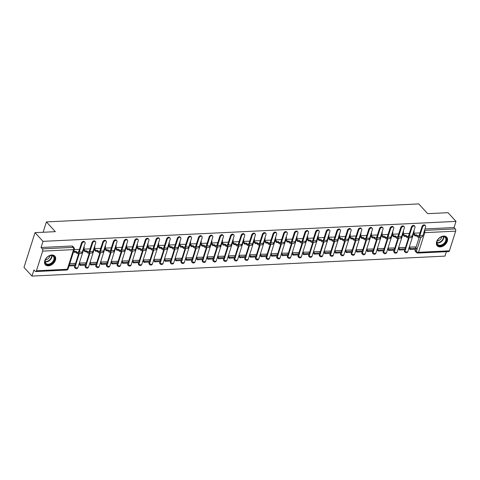 <?xml version="1.0" encoding="UTF-8"?>
<svg xmlns="http://www.w3.org/2000/svg" width="480" height="480" viewBox="0 0 480 480"><rect width="100%" height="100%" fill="white"/><g stroke="black" fill="none" stroke-linecap="round" stroke-linejoin="round"><path stroke-width="0.72" d="M440.244 246.918A6.408 4.428 137.5 0 0 446.382 243.096A6.408 4.428 137.5 0 0 446.688 237.168A6.408 4.428 137.5 0 0 443.682 236.082A6.408 4.428 137.5 0 0 437.544 239.898A6.408 4.428 137.5 0 0 437.244 245.832A6.408 4.428 137.5 0 0 440.244 246.918M48.396 265.86A6.408 4.428 137.5 0 0 54.534 262.038A6.408 4.428 137.5 0 0 54.84 256.11A6.408 4.428 137.5 0 0 51.834 255.024A6.408 4.428 137.5 0 0 45.696 258.846A6.408 4.428 137.5 0 0 45.396 264.774A6.408 4.428 137.5 0 0 48.396 265.86M35.016 232.65L55.344 231.666L46.398 221.91L418.734 203.91L427.686 213.666L448.014 212.682L456 221.388L43.002 241.356L35.016 232.65L24 267.384L31.986 276.09L444.984 256.122L446.388 251.694M31.986 276.09L33.936 269.94L35.178 271.296A1.644 0.912 -92.8 0 0 35.7 271.548A1.644 0.912 -92.8 0 0 36.426 270.78L42.66 251.124A1.644 0.912 -92.8 0 0 42.3 248.862L73.2 247.368A1.644 1.134 -42.5 0 1 73.968 247.644L72.726 246.288A1.644 1.134 -42.5 0 0 71.958 246.012L73.2 247.368A1.644 0.912 -92.8 0 1 73.56 249.63L42.66 251.124M43.002 241.356L41.052 247.506L42.3 248.862M415.104 250.146L416.352 251.502A1.644 1.134 -42.5 0 0 416.502 252.546L415.26 251.19A1.644 1.134 -42.5 0 1 415.104 250.146L415.398 249.222M415.896 247.662L419.208 237.216M456 221.388L454.05 227.538L455.292 228.894A1.644 0.912 87.2 0 1 455.658 231.156L449.418 250.818A1.644 0.912 87.2 0 1 448.698 251.58L417.792 253.074A1.644 0.912 87.2 0 0 418.518 252.312L449.418 250.818M404.604 247.464L398.622 247.59M409.056 233.436L403.026 233.7M393.96 247.98L387.978 248.106M398.412 233.952L392.382 234.21M383.322 248.496L377.334 248.622M387.768 234.462L381.744 234.726M372.678 249.012L366.696 249.132M377.13 234.978L371.1 235.242M362.034 249.522L356.052 249.648M366.486 235.494L360.456 235.758M351.39 250.038L345.408 250.164M355.842 236.01L349.818 236.268M340.752 250.554L334.764 250.68M345.204 236.52L339.174 236.784M330.108 251.07L324.126 251.19M334.56 237.036L328.53 237.3M319.464 251.58L313.482 251.706M323.916 237.552L317.892 237.816M308.826 252.096L302.838 252.222M313.278 238.068L307.248 238.326M298.182 252.612L292.2 252.738M302.634 238.578L296.604 238.842M287.538 253.128L281.556 253.248M291.99 239.094L285.966 239.358M276.9 253.638L270.912 253.764M281.346 239.61L275.322 239.874M266.256 254.154L260.274 254.28M270.708 240.126L264.678 240.384M255.612 254.67L249.63 254.796M260.064 240.636L254.034 240.9M244.974 255.186L238.986 255.306M249.42 241.152L243.396 241.416M234.33 255.696L228.348 255.822M238.782 241.668L232.752 241.932M223.686 256.212L217.704 256.338M228.138 242.184L222.108 242.442M213.048 256.728L207.06 256.854M217.494 242.694L211.47 242.958M202.404 257.244L196.422 257.364M206.856 243.21L200.826 243.474M191.76 257.754L185.778 257.88M196.212 243.726L190.182 243.99M181.116 258.27L175.134 258.396M185.568 244.242L179.544 244.5M170.478 258.786L164.49 258.912M174.93 244.752L168.9 245.016M159.834 259.302L153.852 259.422M164.286 245.268L158.256 245.532M149.19 259.812L143.208 259.938M153.642 245.784L147.618 246.048M138.552 260.328L132.564 260.454M143.004 246.3L136.974 246.558M127.908 260.844L121.926 260.97M132.36 246.81L126.33 247.074M117.264 261.36L111.282 261.48M121.716 247.326L115.692 247.59M106.626 261.87L100.638 261.996M111.072 247.842L105.048 248.106M95.982 262.386L90 262.512M100.434 248.358L94.404 248.616M85.338 262.902L79.356 263.028M89.79 248.868L83.76 249.132M74.7 263.418L69.81 263.484M79.146 249.384L74.22 249.594M74.556 266.61L75 267.09A1.644 1.134 -42.5 0 0 75.15 268.134L74.712 267.654A1.644 1.134 137.5 0 1 74.556 266.61L74.85 265.686M75.348 264.12L78.66 253.68M85.2 266.094L85.644 266.574A1.644 1.134 -42.5 0 0 85.794 267.618L85.356 267.138A1.644 1.134 137.5 0 1 85.2 266.094L85.494 265.17M85.986 263.61L89.304 253.164M95.844 265.578L96.282 266.058A1.644 1.134 -42.5 0 0 96.438 267.108L95.994 266.622A1.644 1.134 137.5 0 1 95.844 265.578L96.132 264.654M96.63 263.094L99.942 252.648M106.482 265.068L106.926 265.548A1.644 1.134 -42.5 0 0 107.082 266.592L106.638 266.112A1.644 1.134 137.5 0 1 106.482 265.068L106.776 264.144M107.274 262.578L110.586 252.132M117.126 264.552L117.57 265.032A1.644 1.134 -42.5 0 0 117.72 266.076L117.282 265.596A1.644 1.134 137.5 0 1 117.126 264.552L117.42 263.628M117.912 262.068L121.23 251.622M127.77 264.036L128.208 264.516A1.644 1.134 -42.5 0 0 128.364 265.56L127.92 265.08A1.644 1.134 137.5 0 1 127.77 264.036L128.064 263.112M128.556 261.552L131.868 251.106M138.408 263.52L138.852 264A1.644 1.134 -42.5 0 0 139.008 265.05L138.564 264.564A1.644 1.134 137.5 0 1 138.408 263.52L138.702 262.596M139.2 261.036L142.512 250.59M149.052 263.01L149.496 263.49A1.644 1.134 -42.5 0 0 149.646 264.534L149.208 264.054A1.644 1.134 137.5 0 1 149.052 263.01L149.346 262.086M149.844 260.52L153.156 250.074M159.696 262.494L160.134 262.974A1.644 1.134 -42.5 0 0 160.29 264.018L159.846 263.538A1.644 1.134 137.5 0 1 159.696 262.494L159.99 261.57M160.482 260.01L163.794 249.564M170.334 261.978L170.778 262.458A1.644 1.134 -42.5 0 0 170.934 263.502L170.49 263.022A1.644 1.134 137.5 0 1 170.334 261.978L170.628 261.054M171.126 259.494L174.438 249.048M180.978 261.462L181.422 261.948A1.644 1.134 -42.5 0 0 181.572 262.992L181.134 262.506A1.644 1.134 137.5 0 1 180.978 261.462L181.272 260.538M181.77 258.978L185.082 248.532M191.622 260.952L192.06 261.432A1.644 1.134 -42.5 0 0 192.216 262.476L191.772 261.996A1.644 1.134 137.5 0 1 191.622 260.952L191.916 260.028M192.408 258.462L195.72 248.016M202.266 260.436L202.704 260.916A1.644 1.134 -42.5 0 0 202.86 261.96L202.416 261.48A1.644 1.134 137.5 0 1 202.266 260.436L202.554 259.512M203.052 257.952L206.364 247.506M212.904 259.92L213.348 260.4A1.644 1.134 -42.5 0 0 213.498 261.444L213.06 260.964A1.644 1.134 137.5 0 1 212.904 259.92L213.198 258.996M213.696 257.436L217.008 246.99M223.548 259.404L223.986 259.89A1.644 1.134 -42.5 0 0 224.142 260.934L223.704 260.448A1.644 1.134 137.5 0 1 223.548 259.404L223.842 258.48M224.334 256.92L227.652 246.474M234.192 258.894L234.63 259.374A1.644 1.134 -42.5 0 0 234.786 260.418L234.342 259.938A1.644 1.134 137.5 0 1 234.192 258.894L234.48 257.97M234.978 256.404L238.29 245.958M244.83 258.378L245.274 258.858A1.644 1.134 -42.5 0 0 245.424 259.902L244.986 259.422A1.644 1.134 137.5 0 1 244.83 258.378L245.124 257.454M245.622 255.894L248.934 245.448M255.474 257.862L255.918 258.342A1.644 1.134 -42.5 0 0 256.068 259.386L255.63 258.906A1.644 1.134 137.5 0 1 255.474 257.862L255.768 256.938M256.26 255.378L259.578 244.932M266.118 257.346L266.556 257.832A1.644 1.134 -42.5 0 0 266.712 258.876L266.268 258.39A1.644 1.134 137.5 0 1 266.118 257.346L266.406 256.422M266.904 254.862L270.216 244.416M276.756 256.836L277.2 257.316A1.644 1.134 -42.5 0 0 277.356 258.36L276.912 257.88A1.644 1.134 137.5 0 1 276.756 256.836L277.05 255.912M277.548 254.346L280.86 243.906M287.4 256.32L287.844 256.8A1.644 1.134 -42.5 0 0 287.994 257.844L287.556 257.364A1.644 1.134 137.5 0 1 287.4 256.32L287.694 255.396M288.186 253.836L291.504 243.39M298.044 255.804L298.482 256.284A1.644 1.134 -42.5 0 0 298.638 257.328L298.194 256.848A1.644 1.134 137.5 0 1 298.044 255.804L298.338 254.88M298.83 253.32L302.142 242.874M308.682 255.288L309.126 255.774A1.644 1.134 -42.5 0 0 309.282 256.818L308.838 256.332A1.644 1.134 137.5 0 1 308.682 255.288L308.976 254.364M309.474 252.804L312.786 242.358M319.326 254.778L319.77 255.258A1.644 1.134 -42.5 0 0 319.92 256.302L319.482 255.822A1.644 1.134 137.5 0 1 319.326 254.778L319.62 253.854M320.118 252.288L323.43 241.848M329.97 254.262L330.408 254.742A1.644 1.134 -42.5 0 0 330.564 255.786L330.12 255.306A1.644 1.134 137.5 0 1 329.97 254.262L330.264 253.338M330.756 251.778L334.068 241.332M340.608 253.746L341.052 254.226A1.644 1.134 -42.5 0 0 341.208 255.27L340.764 254.79A1.644 1.134 137.5 0 1 340.608 253.746L340.902 252.822M341.4 251.262L344.712 240.816M351.252 253.23L351.696 253.716A1.644 1.134 -42.5 0 0 351.846 254.76L351.408 254.28A1.644 1.134 137.5 0 1 351.252 253.23L351.546 252.306M352.044 250.746L355.356 240.3M361.896 252.72L362.334 253.2A1.644 1.134 -42.5 0 0 362.49 254.244L362.046 253.764A1.644 1.134 137.5 0 1 361.896 252.72L362.19 251.796M362.682 250.23L365.994 239.79M372.54 252.204L372.978 252.684A1.644 1.134 -42.5 0 0 373.134 253.728L372.69 253.248A1.644 1.134 137.5 0 1 372.54 252.204L372.828 251.28M373.326 249.72L376.638 239.274M383.178 251.688L383.622 252.168A1.644 1.134 -42.5 0 0 383.772 253.212L383.334 252.732A1.644 1.134 137.5 0 1 383.178 251.688L383.472 250.764M383.97 249.204L387.282 238.758M393.822 251.172L394.26 251.658A1.644 1.134 -42.5 0 0 394.416 252.702L393.978 252.222A1.644 1.134 137.5 0 1 393.822 251.172L394.116 250.248M394.608 248.688L397.926 238.242M404.466 250.662L404.904 251.142A1.644 1.134 -42.5 0 0 405.06 252.186L404.616 251.706A1.644 1.134 137.5 0 1 404.466 250.662L404.754 249.738M405.252 248.172L408.564 237.732M43.116 232.26L46.398 221.91M415.248 246.954L409.26 247.074M419.694 232.92L413.67 233.184M41.052 247.506L71.958 246.012M454.05 227.538L424.98 228.942M422.028 226.506A1.848 1.278 -42.5 0 1 423.36 225.048A1.848 1.278 -42.5 0 1 424.926 225.18L425.448 225.75A1.848 1.278 137.5 0 0 423.882 225.618A1.848 1.278 137.5 0 0 422.55 227.076L419.808 235.722A3.288 1.824 87.2 0 1 418.362 237.258A3.288 1.824 87.2 0 1 417.324 236.754L416.46 235.812L416.748 234.906L417.612 235.848A2.22 1.23 -92.8 0 0 418.314 236.19A2.22 1.23 -92.8 0 0 419.286 235.152L422.028 226.506L422.55 227.076M418.362 237.258L421.434 237.108A3.288 1.824 87.2 0 0 422.88 235.572L425.622 226.926A1.848 1.278 137.5 0 0 425.448 225.75M413.652 233.244L415.248 234.978L414.96 235.884L416.46 235.812M415.248 234.978L416.748 234.906M410.106 249.48L416.178 249.186L416.466 248.28L410.394 248.574L410.106 249.48L408.912 248.178M409.2 247.272L410.394 248.574M415.098 246.792L416.466 248.28M414.96 235.884L413.364 234.144M444.888 243.3A5.544 3.834 -42.5 0 1 438.264 245.448A5.544 3.834 -42.5 0 1 437.976 239.538A5.544 3.834 -42.5 0 1 438.396 238.998A5.544 3.834 -42.5 0 1 440.352 237.354A5.544 3.834 -42.5 0 1 445.884 237.582A5.544 3.834 -42.5 0 1 444.888 243.3M438.012 239.49A5.136 3.552 137.5 0 0 437.658 244.404A5.136 3.552 137.5 0 0 444.444 242.922A5.136 3.552 137.5 0 0 445.224 237.456A5.136 3.552 137.5 0 0 440.298 237.384M441.702 236.778A3.654 2.526 -42.5 0 1 440.652 239.154A3.654 2.526 -42.5 0 1 437.286 240.828M436.95 245.454L436.932 245.436A6.366 4.404 137.5 0 0 436.95 245.454A6.366 4.404 137.5 0 0 445.368 243.618A6.366 4.404 137.5 0 0 446.334 236.844A6.366 4.404 137.5 0 0 446.316 236.826L446.334 236.844M53.04 262.242A5.544 3.834 -42.5 0 1 46.416 264.39A5.544 3.834 -42.5 0 1 46.128 258.48A5.544 3.834 -42.5 0 1 46.548 257.94A5.544 3.834 -42.5 0 1 48.504 256.296A5.544 3.834 -42.5 0 1 54.036 256.53A5.544 3.834 -42.5 0 1 53.04 262.242M46.164 258.432A5.136 3.552 137.5 0 0 45.81 263.346A5.136 3.552 137.5 0 0 52.596 261.864A5.136 3.552 137.5 0 0 53.376 256.404A5.136 3.552 137.5 0 0 48.45 256.332M49.848 255.726A3.654 2.526 -42.5 0 1 48.804 258.096A3.654 2.526 -42.5 0 1 45.438 259.77M45.102 264.396L45.084 264.378A6.366 4.404 137.5 0 0 45.102 264.396A6.366 4.404 137.5 0 0 53.52 262.56A6.366 4.404 137.5 0 0 54.486 255.786A6.366 4.404 137.5 0 0 54.468 255.768L54.468 255.768M411.39 227.022A1.848 1.278 -42.5 0 1 412.722 225.564A1.848 1.278 -42.5 0 1 414.288 225.696L414.81 226.266A1.848 1.278 137.5 0 0 413.244 226.134A1.848 1.278 137.5 0 0 411.912 227.592L409.17 236.238A3.288 1.824 87.2 0 1 407.718 237.768A3.288 1.824 87.2 0 1 406.68 237.264L405.816 236.328L406.104 235.422L406.968 236.364A2.22 1.23 -92.8 0 0 407.67 236.706A2.22 1.23 -92.8 0 0 408.648 235.668L411.39 227.022L411.912 227.592M407.718 237.768L410.79 237.624A3.288 1.824 87.2 0 0 412.236 236.088L414.978 227.442A1.848 1.278 137.5 0 0 414.81 226.266M403.008 233.754L404.604 235.494L404.316 236.4L405.816 236.328M404.604 235.494L406.104 235.422M399.462 249.99L405.534 249.696L405.822 248.796L399.75 249.09L399.462 249.99L398.268 248.688M398.556 247.788L399.75 249.09M404.46 247.308L405.822 248.796M404.316 236.4L402.72 234.66M400.746 227.538A1.848 1.278 -42.5 0 1 402.078 226.08A1.848 1.278 -42.5 0 1 403.644 226.212L404.166 226.782A1.848 1.278 137.5 0 0 402.6 226.644A1.848 1.278 137.5 0 0 401.268 228.102L398.526 236.754A3.288 1.824 87.2 0 1 397.08 238.284A3.288 1.824 87.2 0 1 396.036 237.78L395.178 236.838L395.46 235.938L396.324 236.88A2.22 1.23 -92.8 0 0 397.026 237.216A2.22 1.23 -92.8 0 0 398.004 236.184L400.746 227.538L401.268 228.102M397.08 238.284L400.146 238.134A3.288 1.824 87.2 0 0 401.592 236.604L404.34 227.958A1.848 1.278 137.5 0 0 404.166 226.782M392.364 234.27L393.96 236.01L393.672 236.91L395.178 236.838M393.96 236.01L395.46 235.938M388.824 250.506L394.896 250.212L395.178 249.312L389.106 249.606L388.824 250.506L387.63 249.204M387.918 248.304L389.106 249.606M393.816 247.824L395.178 249.312M393.672 236.91L392.082 235.176M390.102 228.048A1.848 1.278 -42.5 0 1 391.434 226.59A1.848 1.278 -42.5 0 1 393 226.728L393.522 227.292A1.848 1.278 137.5 0 0 391.956 227.16A1.848 1.278 137.5 0 0 390.624 228.618L387.882 237.264A3.288 1.824 87.2 0 1 386.436 238.8A3.288 1.824 87.2 0 1 385.398 238.296L384.534 237.354L384.822 236.454L385.68 237.39A2.22 1.23 -92.8 0 0 386.382 237.732A2.22 1.23 -92.8 0 0 387.36 236.7L390.102 228.048L390.624 228.618M386.436 238.8L389.508 238.65A3.288 1.824 87.2 0 0 390.954 237.12L393.696 228.468A1.848 1.278 137.5 0 0 393.522 227.292M381.726 234.786L383.322 236.526L383.034 237.426L384.534 237.354M383.322 236.526L384.822 236.454M378.18 251.022L384.252 250.728L384.54 249.822L378.468 250.116L378.18 251.022L376.986 249.72M377.274 248.814L378.468 250.116M383.172 248.34L384.54 249.822M383.034 237.426L381.438 235.686M379.464 228.564A1.848 1.278 -42.5 0 1 380.796 227.106A1.848 1.278 -42.5 0 1 382.362 227.238L382.884 227.808A1.848 1.278 137.5 0 0 381.318 227.676A1.848 1.278 137.5 0 0 379.986 229.134L377.238 237.78A3.288 1.824 87.2 0 1 375.792 239.316A3.288 1.824 87.2 0 1 374.754 238.812L373.89 237.87L374.178 236.964L375.042 237.906A2.22 1.23 -92.8 0 0 375.744 238.248A2.22 1.23 -92.8 0 0 376.722 237.21L379.464 228.564L379.986 229.134M375.792 239.316L378.864 239.166A3.288 1.824 87.2 0 0 380.31 237.63L383.052 228.984A1.848 1.278 137.5 0 0 382.884 227.808M371.082 235.302L372.678 237.036L372.39 237.942L373.89 237.87M372.678 237.036L374.178 236.964M367.536 251.538L373.608 251.244L373.896 250.338L367.824 250.632L367.536 251.538L366.342 250.236M366.63 249.33L367.824 250.632M372.534 248.85L373.896 250.338M372.39 237.942L370.794 236.202M368.82 229.08A1.848 1.278 -42.5 0 1 370.152 227.622A1.848 1.278 -42.5 0 1 371.718 227.754L372.24 228.324A1.848 1.278 137.5 0 0 370.674 228.192A1.848 1.278 137.5 0 0 369.342 229.65L366.6 238.296A3.288 1.824 87.2 0 1 365.154 239.826A3.288 1.824 87.2 0 1 364.11 239.322L363.252 238.386L363.534 237.48L364.398 238.422A2.22 1.23 -92.8 0 0 365.1 238.764A2.22 1.23 -92.8 0 0 366.078 237.726L368.82 229.08L369.342 229.65M365.154 239.826L368.22 239.682A3.288 1.824 87.2 0 0 369.666 238.146L372.414 229.5A1.848 1.278 137.5 0 0 372.24 228.324M360.438 235.812L362.034 237.552L361.746 238.458L363.252 238.386M362.034 237.552L363.534 237.48M356.898 252.048L362.97 251.754L363.252 250.854L357.18 251.148L356.898 252.048L355.704 250.746M355.986 249.846L357.18 251.148M361.89 249.366L363.252 250.854M361.746 238.458L360.156 236.718M358.176 229.596A1.848 1.278 -42.5 0 1 359.508 228.138A1.848 1.278 -42.5 0 1 361.074 228.27L361.596 228.84A1.848 1.278 137.5 0 0 360.03 228.702A1.848 1.278 137.5 0 0 358.698 230.16L355.956 238.812A3.288 1.824 87.2 0 1 354.51 240.342A3.288 1.824 87.2 0 1 353.472 239.838L352.608 238.896L352.896 237.996L353.754 238.938A2.22 1.23 -92.8 0 0 354.456 239.274A2.22 1.23 -92.8 0 0 355.434 238.242L358.176 229.596L358.698 230.16M354.51 240.342L357.582 240.192A3.288 1.824 87.2 0 0 359.028 238.662L361.77 230.016A1.848 1.278 137.5 0 0 361.596 228.84M349.8 236.328L351.39 238.068L351.108 238.968L352.608 238.896M351.39 238.068L352.896 237.996M346.254 252.564L352.326 252.27L352.614 251.37L346.542 251.664L346.254 252.564L345.06 251.262M345.348 250.362L346.542 251.664M351.246 249.882L352.614 251.37M351.108 238.968L349.512 237.234M347.538 230.106A1.848 1.278 -42.5 0 1 348.87 228.648A1.848 1.278 -42.5 0 1 350.436 228.786L350.952 229.35A1.848 1.278 137.5 0 0 349.392 229.218A1.848 1.278 137.5 0 0 348.06 230.676L345.312 239.322A3.288 1.824 87.2 0 1 343.866 240.858A3.288 1.824 87.2 0 1 342.828 240.354L341.964 239.412L342.252 238.512L343.116 239.448A2.22 1.23 -92.8 0 0 343.818 239.79A2.22 1.23 -92.8 0 0 344.79 238.758L347.538 230.106L348.06 230.676M343.866 240.858L346.938 240.708A3.288 1.824 87.2 0 0 348.384 239.178L351.126 230.526A1.848 1.278 137.5 0 0 350.952 229.35M339.156 236.844L340.752 238.584L340.464 239.484L341.964 239.412M340.752 238.584L342.252 238.512M335.61 253.08L341.682 252.786L341.97 251.88L335.898 252.174L335.61 253.08L334.416 251.778M334.704 250.872L335.898 252.174M340.608 250.398L341.97 251.88M340.464 239.484L338.868 237.744M336.894 230.622A1.848 1.278 -42.5 0 1 338.226 229.164A1.848 1.278 -42.5 0 1 339.792 229.296L340.314 229.866A1.848 1.278 137.5 0 0 338.748 229.734A1.848 1.278 137.5 0 0 337.416 231.192L334.674 239.838A3.288 1.824 87.2 0 1 333.228 241.374A3.288 1.824 87.2 0 1 332.184 240.87L331.32 239.928L331.608 239.022L332.472 239.964A2.22 1.23 -92.8 0 0 333.174 240.306A2.22 1.23 -92.8 0 0 334.152 239.268L336.894 230.622L337.416 231.192M333.228 241.374L336.294 241.224A3.288 1.824 87.2 0 0 337.74 239.688L340.488 231.042A1.848 1.278 137.5 0 0 340.314 229.866M328.512 237.36L330.108 239.094L329.82 240L331.32 239.928M330.108 239.094L331.608 239.022M324.972 253.596L331.044 253.302L331.326 252.396L325.254 252.69L324.972 253.596L323.778 252.294M324.06 251.388L325.254 252.69M329.964 250.908L331.326 252.396M329.82 240L328.224 238.26M326.25 231.138A1.848 1.278 -42.5 0 1 327.582 229.68A1.848 1.278 -42.5 0 1 329.148 229.812L329.67 230.382A1.848 1.278 137.5 0 0 328.104 230.25A1.848 1.278 137.5 0 0 326.772 231.708L324.03 240.354A3.288 1.824 87.2 0 1 322.584 241.884A3.288 1.824 87.2 0 1 321.546 241.38L320.682 240.444L320.97 239.538L321.828 240.48A2.22 1.23 -92.8 0 0 322.53 240.822A2.22 1.23 -92.8 0 0 323.508 239.784L326.25 231.138L326.772 231.708M322.584 241.884L325.656 241.74A3.288 1.824 87.2 0 0 327.102 240.204L329.844 231.558A1.848 1.278 137.5 0 0 329.67 230.382M317.874 237.87L319.464 239.61L319.182 240.516L320.682 240.444M319.464 239.61L320.97 239.538M314.328 254.106L320.4 253.812L320.688 252.912L314.616 253.206L314.328 254.106L313.134 252.804M313.422 251.904L314.616 253.206M319.32 251.424L320.688 252.912M319.182 240.516L317.586 238.776M315.612 231.648A1.848 1.278 -42.5 0 1 316.944 230.196A1.848 1.278 -42.5 0 1 318.504 230.328L319.026 230.898A1.848 1.278 137.5 0 0 317.46 230.76A1.848 1.278 137.5 0 0 316.134 232.218L313.386 240.87A3.288 1.824 87.2 0 1 311.94 242.4A3.288 1.824 87.2 0 1 310.902 241.896L310.038 240.954L310.326 240.054L311.19 240.996A2.22 1.23 -92.8 0 0 311.892 241.332A2.22 1.23 -92.8 0 0 312.864 240.3L315.612 231.648L316.134 232.218M311.94 242.4L315.012 242.25A3.288 1.824 87.2 0 0 316.458 240.72L319.2 232.074A1.848 1.278 137.5 0 0 319.026 230.898M307.23 238.386L308.826 240.126L308.538 241.026L310.038 240.954M308.826 240.126L310.326 240.054M303.684 254.622L309.756 254.328L310.044 253.428L303.972 253.722L303.684 254.622L302.49 253.32M302.778 252.42L303.972 253.722M308.682 251.94L310.044 253.428M308.538 241.026L306.942 239.292M304.968 232.164A1.848 1.278 -42.5 0 1 306.3 230.706A1.848 1.278 -42.5 0 1 307.866 230.844L308.388 231.408A1.848 1.278 137.5 0 0 306.822 231.276A1.848 1.278 137.5 0 0 305.49 232.734L302.748 241.38A3.288 1.824 87.2 0 1 301.302 242.916A3.288 1.824 87.2 0 1 300.258 242.412L299.394 241.47L299.682 240.57L300.546 241.506A2.22 1.23 -92.8 0 0 301.248 241.848A2.22 1.23 -92.8 0 0 302.226 240.816L304.968 232.164L305.49 232.734M301.302 242.916L304.368 242.766A3.288 1.824 87.2 0 0 305.814 241.236L308.562 232.584A1.848 1.278 137.5 0 0 308.388 231.408M296.586 238.902L298.182 240.642L297.894 241.542L299.394 241.47M298.182 240.642L299.682 240.57M293.046 255.138L299.112 254.844L299.4 253.938L293.328 254.232L293.046 255.138L291.852 253.836M292.134 252.93L293.328 254.232M298.038 252.456L299.4 253.938M297.894 241.542L296.298 239.802M294.324 232.68A1.848 1.278 -42.5 0 1 295.656 231.222A1.848 1.278 -42.5 0 1 297.222 231.354L297.744 231.924A1.848 1.278 137.5 0 0 296.178 231.792A1.848 1.278 137.5 0 0 294.846 233.25L292.104 241.896A3.288 1.824 87.2 0 1 290.658 243.432A3.288 1.824 87.2 0 1 289.62 242.928L288.756 241.986L289.038 241.08L289.902 242.022A2.22 1.23 -92.8 0 0 290.604 242.364A2.22 1.23 -92.8 0 0 291.582 241.326L294.324 232.68L294.846 233.25M290.658 243.432L293.73 243.282A3.288 1.824 87.2 0 0 295.176 241.746L297.918 233.1A1.848 1.278 137.5 0 0 297.744 231.924M285.942 239.418L287.538 241.152L287.256 242.058L288.756 241.986M287.538 241.152L289.038 241.08M282.402 255.654L288.474 255.36L288.762 254.454L282.69 254.748L282.402 255.654L281.208 254.352M281.496 253.446L282.69 254.748M287.394 252.966L288.762 254.454M287.256 242.058L285.66 240.318M283.686 233.196A1.848 1.278 -42.5 0 1 285.012 231.738A1.848 1.278 -42.5 0 1 286.578 231.87L287.1 232.44A1.848 1.278 137.5 0 0 285.534 232.308A1.848 1.278 137.5 0 0 284.202 233.766L281.46 242.412A3.288 1.824 87.2 0 1 280.014 243.942A3.288 1.824 87.2 0 1 278.976 243.438L278.112 242.502L278.4 241.596L279.264 242.538A2.22 1.23 -92.8 0 0 279.966 242.88A2.22 1.23 -92.8 0 0 280.938 241.842L283.686 233.196L284.202 233.766M280.014 243.942L283.086 243.798A3.288 1.824 87.2 0 0 284.532 242.262L287.274 233.616A1.848 1.278 137.5 0 0 287.1 232.44M275.304 239.928L276.9 241.668L276.612 242.574L278.112 242.502M276.9 241.668L278.4 241.596M271.758 256.164L277.83 255.87L278.118 254.97L272.046 255.264L271.758 256.164L270.564 254.862M270.852 253.962L272.046 255.264M276.75 253.482L278.118 254.97M276.612 242.574L275.016 240.834M273.042 233.706A1.848 1.278 -42.5 0 1 274.374 232.254A1.848 1.278 -42.5 0 1 275.94 232.386L276.462 232.956A1.848 1.278 137.5 0 0 274.896 232.818A1.848 1.278 137.5 0 0 273.564 234.276L270.822 242.928A3.288 1.824 87.2 0 1 269.37 244.458A3.288 1.824 87.2 0 1 268.332 243.954L267.468 243.012L267.756 242.112L268.62 243.054A2.22 1.23 -92.8 0 0 269.322 243.39A2.22 1.23 -92.8 0 0 270.3 242.358L273.042 233.706L273.564 234.276M269.37 244.458L272.442 244.308A3.288 1.824 87.2 0 0 273.888 242.778L276.63 234.132A1.848 1.278 137.5 0 0 276.462 232.956M264.66 240.444L266.256 242.184L265.968 243.084L267.468 243.012M266.256 242.184L267.756 242.112M261.114 256.68L267.186 256.386L267.474 255.486L261.402 255.78L261.114 256.68L259.926 255.378M260.208 254.478L261.402 255.78M266.112 253.998L267.474 255.486M265.968 243.084L264.372 241.35M262.398 234.222A1.848 1.278 -42.5 0 1 263.73 232.764A1.848 1.278 -42.5 0 1 265.296 232.902L265.818 233.466A1.848 1.278 137.5 0 0 264.252 233.334A1.848 1.278 137.5 0 0 262.92 234.792L260.178 243.438A3.288 1.824 87.2 0 1 258.732 244.974A3.288 1.824 87.2 0 1 257.688 244.47L256.83 243.528L257.112 242.628L257.976 243.564A2.22 1.23 -92.8 0 0 258.678 243.906A2.22 1.23 -92.8 0 0 259.656 242.874L262.398 234.222L262.92 234.792M258.732 244.974L261.798 244.824A3.288 1.824 87.2 0 0 263.25 243.294L265.992 234.642A1.848 1.278 137.5 0 0 265.818 233.466M254.016 240.96L255.612 242.7L255.33 243.6L256.83 243.528M255.612 242.7L257.112 242.628M250.476 257.196L256.548 256.902L256.83 255.996L250.764 256.29L250.476 257.196L249.282 255.894M249.57 254.988L250.764 256.29M255.468 254.514L256.83 255.996M255.33 243.6L253.734 241.86M251.754 234.738A1.848 1.278 -42.5 0 1 253.086 233.28A1.848 1.278 -42.5 0 1 254.652 233.412L255.174 233.982A1.848 1.278 137.5 0 0 253.608 233.85A1.848 1.278 137.5 0 0 252.276 235.308L249.534 243.954A3.288 1.824 87.2 0 1 248.088 245.49A3.288 1.824 87.2 0 1 247.05 244.986L246.186 244.044L246.474 243.138L247.338 244.08A2.22 1.23 -92.8 0 0 248.04 244.422A2.22 1.23 -92.8 0 0 249.012 243.384L251.754 234.738L252.276 235.308M248.088 245.49L251.16 245.34A3.288 1.824 87.2 0 0 252.606 243.804L255.348 235.158A1.848 1.278 137.5 0 0 255.174 233.982M243.378 241.476L244.974 243.21L244.686 244.116L246.186 244.044M244.974 243.21L246.474 243.138M239.832 257.712L245.904 257.418L246.192 256.512L240.12 256.806L239.832 257.712L238.638 256.41M238.926 255.504L240.12 256.806M244.824 255.024L246.192 256.512M244.686 244.116L243.09 242.376M241.116 235.254A1.848 1.278 -42.5 0 1 242.448 233.796A1.848 1.278 -42.5 0 1 244.014 233.928L244.536 234.498A1.848 1.278 137.5 0 0 242.97 234.366A1.848 1.278 137.5 0 0 241.638 235.824L238.896 244.47A3.288 1.824 87.2 0 1 237.444 246A3.288 1.824 87.2 0 1 236.406 245.496L235.542 244.56L235.83 243.654L236.694 244.596A2.22 1.23 -92.8 0 0 237.396 244.932A2.22 1.23 -92.8 0 0 238.374 243.9L241.116 235.254L241.638 235.824M237.444 246L240.516 245.856A3.288 1.824 87.2 0 0 241.962 244.32L244.704 235.674A1.848 1.278 137.5 0 0 244.536 234.498M232.734 241.986L234.33 243.726L234.042 244.632L235.542 244.56M234.33 243.726L235.83 243.654M229.188 258.222L235.26 257.928L235.548 257.028L229.476 257.322L229.188 258.222L227.994 256.92M228.282 256.02L229.476 257.322M234.186 255.54L235.548 257.028M234.042 244.632L232.446 242.892M230.472 235.764A1.848 1.278 -42.5 0 1 231.804 234.312A1.848 1.278 -42.5 0 1 233.37 234.444L233.892 235.014A1.848 1.278 137.5 0 0 232.326 234.876A1.848 1.278 137.5 0 0 230.994 236.334L228.252 244.986A3.288 1.824 87.2 0 1 226.806 246.516A3.288 1.824 87.2 0 1 225.762 246.012L224.904 245.07L225.186 244.17L226.05 245.112A2.22 1.23 -92.8 0 0 226.752 245.448A2.22 1.23 -92.8 0 0 227.73 244.416L230.472 235.764L230.994 236.334M226.806 246.516L229.872 246.366A3.288 1.824 87.2 0 0 231.318 244.836L234.066 236.19A1.848 1.278 137.5 0 0 233.892 235.014M222.09 242.502L223.686 244.242L223.398 245.142L224.904 245.07M223.686 244.242L225.186 244.17M218.55 258.738L224.622 258.444L224.904 257.544L218.832 257.838L218.55 258.738L217.356 257.436M217.638 256.536L218.832 257.838M223.542 256.056L224.904 257.544M223.398 245.142L221.808 243.408M219.828 236.28A1.848 1.278 -42.5 0 1 221.16 234.822A1.848 1.278 -42.5 0 1 222.726 234.96L223.248 235.524A1.848 1.278 137.5 0 0 221.682 235.392A1.848 1.278 137.5 0 0 220.35 236.85L217.608 245.496A3.288 1.824 87.2 0 1 216.162 247.032A3.288 1.824 87.2 0 1 215.124 246.528L214.26 245.586L214.548 244.686L215.406 245.622A2.22 1.23 -92.8 0 0 216.108 245.964A2.22 1.23 -92.8 0 0 217.086 244.932L219.828 236.28L220.35 236.85M216.162 247.032L219.234 246.882A3.288 1.824 87.2 0 0 220.68 245.352L223.422 236.7A1.848 1.278 137.5 0 0 223.248 235.524M211.452 243.018L213.048 244.758L212.76 245.658L214.26 245.586M213.048 244.758L214.548 244.686M207.906 259.254L213.978 258.96L214.266 258.054L208.194 258.348L207.906 259.254L206.712 257.952M207 257.046L208.194 258.348M212.898 256.572L214.266 258.054M212.76 245.658L211.164 243.918M209.19 236.796A1.848 1.278 -42.5 0 1 210.522 235.338A1.848 1.278 -42.5 0 1 212.088 235.47L212.61 236.04A1.848 1.278 137.5 0 0 211.044 235.908A1.848 1.278 137.5 0 0 209.712 237.366L206.964 246.012A3.288 1.824 87.2 0 1 205.518 247.548A3.288 1.824 87.2 0 1 204.48 247.044L203.616 246.102L203.904 245.196L204.768 246.138A2.22 1.23 -92.8 0 0 205.47 246.48A2.22 1.23 -92.8 0 0 206.442 245.442L209.19 236.796L209.712 237.366M205.518 247.548L208.59 247.398A3.288 1.824 87.2 0 0 210.036 245.862L212.778 237.216A1.848 1.278 137.5 0 0 212.61 236.04M200.808 243.534L202.404 245.268L202.116 246.174L203.616 246.102M202.404 245.268L203.904 245.196M197.262 259.77L203.334 259.476L203.622 258.57L197.55 258.864L197.262 259.77L196.068 258.468M196.356 257.562L197.55 258.864M202.26 257.082L203.622 258.57M202.116 246.174L200.52 244.434M198.546 237.312A1.848 1.278 -42.5 0 1 199.878 235.854A1.848 1.278 -42.5 0 1 201.444 235.986L201.966 236.556A1.848 1.278 137.5 0 0 200.4 236.424A1.848 1.278 137.5 0 0 199.068 237.876L196.326 246.528A3.288 1.824 87.2 0 1 194.88 248.058A3.288 1.824 87.2 0 1 193.836 247.554L192.978 246.618L193.26 245.712L194.124 246.654A2.22 1.23 -92.8 0 0 194.826 246.99A2.22 1.23 -92.8 0 0 195.804 245.958L198.546 237.312L199.068 237.876M194.88 248.058L197.946 247.914A3.288 1.824 87.2 0 0 199.392 246.378L202.14 237.732A1.848 1.278 137.5 0 0 201.966 236.556M190.164 244.044L191.76 245.784L191.472 246.69L192.978 246.618M191.76 245.784L193.26 245.712M186.624 260.28L192.696 259.986L192.978 259.086L186.906 259.38L186.624 260.28L185.43 258.978M185.712 258.078L186.906 259.38M191.616 257.598L192.978 259.086M191.472 246.69L189.882 244.95M187.902 237.822A1.848 1.278 -42.5 0 1 189.234 236.37A1.848 1.278 -42.5 0 1 190.8 236.502L191.322 237.072A1.848 1.278 137.5 0 0 189.756 236.934A1.848 1.278 137.5 0 0 188.424 238.392L185.682 247.044A3.288 1.824 87.2 0 1 184.236 248.574A3.288 1.824 87.2 0 1 183.198 248.07L182.334 247.128L182.622 246.228L183.48 247.17A2.22 1.23 -92.8 0 0 184.182 247.506A2.22 1.23 -92.8 0 0 185.16 246.474L187.902 237.822L188.424 238.392M184.236 248.574L187.308 248.424A3.288 1.824 87.2 0 0 188.754 246.894L191.496 238.248A1.848 1.278 137.5 0 0 191.322 237.072M179.526 244.56L181.116 246.3L180.834 247.2L182.334 247.128M181.116 246.3L182.622 246.228M175.98 260.796L182.052 260.502L182.34 259.602L176.268 259.896L175.98 260.796L174.786 259.494M175.074 258.594L176.268 259.896M180.972 258.114L182.34 259.602M180.834 247.2L179.238 245.466M177.264 238.338A1.848 1.278 -42.5 0 1 178.596 236.88A1.848 1.278 -42.5 0 1 180.162 237.018L180.678 237.582A1.848 1.278 137.5 0 0 179.118 237.45A1.848 1.278 137.5 0 0 177.786 238.908L175.038 247.554A3.288 1.824 87.2 0 1 173.592 249.09A3.288 1.824 87.2 0 1 172.554 248.586L171.69 247.644L171.978 246.744L172.842 247.68A2.22 1.23 -92.8 0 0 173.544 248.022A2.22 1.23 -92.8 0 0 174.516 246.99L177.264 238.338L177.786 238.908M173.592 249.09L176.664 248.94A3.288 1.824 87.2 0 0 178.11 247.41L180.852 238.758A1.848 1.278 137.5 0 0 180.678 237.582M168.882 245.076L170.478 246.816L170.19 247.716L171.69 247.644M170.478 246.816L171.978 246.744M165.336 261.312L171.408 261.018L171.696 260.112L165.624 260.406L165.336 261.312L164.142 260.01M164.43 259.104L165.624 260.406M170.334 258.63L171.696 260.112M170.19 247.716L168.594 245.976M166.62 238.854A1.848 1.278 -42.5 0 1 167.952 237.396A1.848 1.278 -42.5 0 1 169.518 237.528L170.04 238.098A1.848 1.278 137.5 0 0 168.474 237.966A1.848 1.278 137.5 0 0 167.142 239.424L164.4 248.07A3.288 1.824 87.2 0 1 162.954 249.606A3.288 1.824 87.2 0 1 161.91 249.102L161.046 248.16L161.334 247.254L162.198 248.196A2.22 1.23 -92.8 0 0 162.9 248.538A2.22 1.23 -92.8 0 0 163.878 247.5L166.62 238.854L167.142 239.424M162.954 249.606L166.02 249.456A3.288 1.824 87.2 0 0 167.466 247.92L170.214 239.274A1.848 1.278 137.5 0 0 170.04 238.098M158.238 245.592L159.834 247.326L159.546 248.232L161.046 248.16M159.834 247.326L161.334 247.254M154.698 261.828L160.77 261.534L161.052 260.628L154.98 260.922L154.698 261.828L153.504 260.526M153.786 259.62L154.98 260.922M159.69 259.14L161.052 260.628M159.546 248.232L157.95 246.492M155.976 239.37A1.848 1.278 -42.5 0 1 157.308 237.912A1.848 1.278 -42.5 0 1 158.874 238.044L159.396 238.614A1.848 1.278 137.5 0 0 157.83 238.482A1.848 1.278 137.5 0 0 156.498 239.934L153.756 248.586A3.288 1.824 87.2 0 1 152.31 250.116A3.288 1.824 87.2 0 1 151.272 249.612L150.408 248.676L150.696 247.77L151.554 248.712A2.22 1.23 -92.8 0 0 152.256 249.048A2.22 1.23 -92.8 0 0 153.234 248.016L155.976 239.37L156.498 239.934M152.31 250.116L155.382 249.972A3.288 1.824 87.2 0 0 156.828 248.436L159.57 239.79A1.848 1.278 137.5 0 0 159.396 238.614M147.6 246.102L149.19 247.842L148.908 248.748L150.408 248.676M149.19 247.842L150.696 247.77M144.054 262.338L150.126 262.044L150.414 261.144L144.342 261.438L144.054 262.338L142.86 261.036M143.148 260.136L144.342 261.438M149.046 259.656L150.414 261.144M148.908 248.748L147.312 247.008M145.338 239.88A1.848 1.278 -42.5 0 1 146.67 238.428A1.848 1.278 -42.5 0 1 148.23 238.56L148.752 239.13A1.848 1.278 137.5 0 0 147.186 238.992A1.848 1.278 137.5 0 0 145.86 240.45L143.112 249.102A3.288 1.824 87.2 0 1 141.666 250.632A3.288 1.824 87.2 0 1 140.628 250.128L139.764 249.186L140.052 248.286L140.916 249.228A2.22 1.23 -92.8 0 0 141.618 249.564A2.22 1.23 -92.8 0 0 142.59 248.532L145.338 239.88L145.86 240.45M141.666 250.632L144.738 250.482A3.288 1.824 87.2 0 0 146.184 248.952L148.926 240.3A1.848 1.278 137.5 0 0 148.752 239.13M136.956 246.618L138.552 248.358L138.264 249.258L139.764 249.186M138.552 248.358L140.052 248.286M133.41 262.854L139.482 262.56L139.77 261.66L133.698 261.954L133.41 262.854L132.216 261.552M132.504 260.652L133.698 261.954M138.402 260.172L139.77 261.66M138.264 249.258L136.668 247.524M134.694 240.396A1.848 1.278 -42.5 0 1 136.026 238.938A1.848 1.278 -42.5 0 1 137.592 239.076L138.114 239.64A1.848 1.278 137.5 0 0 136.548 239.508A1.848 1.278 137.5 0 0 135.216 240.966L132.474 249.612A3.288 1.824 87.2 0 1 131.028 251.148A3.288 1.824 87.2 0 1 129.984 250.644L129.12 249.702L129.408 248.802L130.272 249.738A2.22 1.23 -92.8 0 0 130.974 250.08A2.22 1.23 -92.8 0 0 131.952 249.048L134.694 240.396L135.216 240.966M131.028 251.148L134.094 250.998A3.288 1.824 87.2 0 0 135.54 249.468L138.282 240.816A1.848 1.278 137.5 0 0 138.114 239.64M126.312 247.134L127.908 248.874L127.62 249.774L129.12 249.702M127.908 248.874L129.408 248.802M122.772 263.37L128.838 263.076L129.126 262.17L123.054 262.464L122.772 263.37L121.578 262.068M121.86 261.162L123.054 262.464M127.764 260.688L129.126 262.17M127.62 249.774L126.024 248.034M124.05 240.912A1.848 1.278 -42.5 0 1 125.382 239.454A1.848 1.278 -42.5 0 1 126.948 239.586L127.47 240.156A1.848 1.278 137.5 0 0 125.904 240.024A1.848 1.278 137.5 0 0 124.572 241.482L121.83 250.128A3.288 1.824 87.2 0 1 120.384 251.664A3.288 1.824 87.2 0 1 119.346 251.16L118.482 250.218L118.764 249.312L119.628 250.254A2.22 1.23 -92.8 0 0 120.33 250.596A2.22 1.23 -92.8 0 0 121.308 249.558L124.05 240.912L124.572 241.482M120.384 251.664L123.45 251.514A3.288 1.824 87.2 0 0 124.902 249.978L127.644 241.332A1.848 1.278 137.5 0 0 127.47 240.156M115.668 247.65L117.264 249.384L116.982 250.29L118.482 250.218M117.264 249.384L118.764 249.312M112.128 263.886L118.2 263.592L118.482 262.686L112.416 262.98L112.128 263.886L110.934 262.584M111.222 261.678L112.416 262.98M117.12 261.198L118.482 262.686M116.982 250.29L115.386 248.55M113.412 241.428A1.848 1.278 -42.5 0 1 114.738 239.97A1.848 1.278 -42.5 0 1 116.304 240.102L116.826 240.672A1.848 1.278 137.5 0 0 115.26 240.54A1.848 1.278 137.5 0 0 113.928 241.992L111.186 250.644A3.288 1.824 87.2 0 1 109.74 252.174A3.288 1.824 87.2 0 1 108.702 251.67L107.838 250.728L108.126 249.828L108.99 250.77A2.22 1.23 -92.8 0 0 109.692 251.106A2.22 1.23 -92.8 0 0 110.664 250.074L113.412 241.428L113.928 241.992M109.74 252.174L112.812 252.03A3.288 1.824 87.2 0 0 114.258 250.494L117 241.848A1.848 1.278 137.5 0 0 116.826 240.672M105.03 248.16L106.626 249.9L106.338 250.806L107.838 250.728M106.626 249.9L108.126 249.828M101.484 264.396L107.556 264.102L107.844 263.202L101.772 263.496L101.484 264.396L100.29 263.094M100.578 262.194L101.772 263.496M106.476 261.714L107.844 263.202M106.338 250.806L104.742 249.066M102.768 241.938A1.848 1.278 -42.5 0 1 104.1 240.48A1.848 1.278 -42.5 0 1 105.666 240.618L106.188 241.188A1.848 1.278 137.5 0 0 104.622 241.05A1.848 1.278 137.5 0 0 103.29 242.508L100.548 251.16A3.288 1.824 87.2 0 1 99.096 252.69A3.288 1.824 87.2 0 1 98.058 252.186L97.194 251.244L97.482 250.344L98.346 251.286A2.22 1.23 -92.8 0 0 99.048 251.622A2.22 1.23 -92.8 0 0 100.026 250.59L102.768 241.938L103.29 242.508M99.096 252.69L102.168 252.54A3.288 1.824 87.2 0 0 103.614 251.01L106.356 242.358A1.848 1.278 137.5 0 0 106.188 241.188M94.386 248.676L95.982 250.416L95.694 251.316L97.194 251.244M95.982 250.416L97.482 250.344M90.84 264.912L96.912 264.618L97.2 263.718L91.128 264.012L90.84 264.912L89.646 263.61M89.934 262.71L91.128 264.012M95.838 262.23L97.2 263.718M95.694 251.316L94.098 249.582M92.124 242.454A1.848 1.278 -42.5 0 1 93.456 240.996A1.848 1.278 -42.5 0 1 95.022 241.134L95.544 241.698A1.848 1.278 137.5 0 0 93.978 241.566A1.848 1.278 137.5 0 0 92.646 243.024L89.904 251.67A3.288 1.824 87.2 0 1 88.458 253.206A3.288 1.824 87.2 0 1 87.414 252.702L86.556 251.76L86.838 250.854L87.702 251.796A2.22 1.23 -92.8 0 0 88.404 252.138A2.22 1.23 -92.8 0 0 89.382 251.106L92.124 242.454L92.646 243.024M88.458 253.206L91.524 253.056A3.288 1.824 87.2 0 0 92.976 251.526L95.718 242.874A1.848 1.278 137.5 0 0 95.544 241.698M83.742 249.192L85.338 250.932L85.056 251.832L86.556 251.76M85.338 250.932L86.838 250.854M80.202 265.428L86.274 265.134L86.556 264.228L80.49 264.522L80.202 265.428L79.008 264.126M79.296 263.22L80.49 264.522M85.194 262.74L86.556 264.228M85.056 251.832L83.46 250.092M81.48 242.97A1.848 1.278 -42.5 0 1 82.812 241.512A1.848 1.278 -42.5 0 1 84.378 241.644L84.9 242.214A1.848 1.278 137.5 0 0 83.334 242.082A1.848 1.278 137.5 0 0 82.002 243.54L79.26 252.186A3.288 1.824 87.2 0 1 77.814 253.716A3.288 1.824 87.2 0 1 76.776 253.212L75.912 252.276L76.2 251.37L77.058 252.312A2.22 1.23 -92.8 0 0 77.766 252.654A2.22 1.23 -92.8 0 0 78.738 251.616L81.48 242.97L82.002 243.54M77.814 253.716L80.886 253.572A3.288 1.824 87.2 0 0 82.332 252.036L85.074 243.39A1.848 1.278 137.5 0 0 84.9 242.214M73.902 250.578L74.7 251.442L74.412 252.348L75.912 252.276M74.7 251.442L76.2 251.37M69.558 265.944L75.63 265.65L75.918 264.744L69.846 265.038L69.558 265.944L69.168 265.512M69.456 264.612L69.846 265.038M74.55 263.256L75.918 264.744M74.412 252.348L73.62 251.484M36.426 270.78L67.326 269.286L73.56 249.63A1.644 0.756 17.6 0 0 74.328 249.252A1.644 1.644 0 0 0 73.968 247.644M455.658 231.156L424.752 232.65L418.518 252.312A1.644 0.756 -162.4 0 1 416.352 251.502L420.906 237.132M75.15 268.134A1.644 1.644 0 0 0 77.928 267.522A1.644 0.756 17.6 0 1 77.166 267.9A1.644 0.756 17.6 0 1 75 267.09L75.456 265.656M75.786 264.606L79.26 253.65M85.794 267.618A1.644 1.644 0 0 0 88.572 267.006A1.644 0.756 17.6 0 1 87.81 267.384A1.644 0.756 17.6 0 1 85.644 266.574L86.094 265.14M86.43 264.09L89.904 253.134M96.438 267.108A1.644 1.644 0 0 0 99.216 266.49A1.644 0.756 17.6 0 1 98.448 266.868A1.644 0.756 17.6 0 1 96.282 266.058L96.738 264.63M97.074 263.574L100.548 252.618M107.082 266.592A1.644 1.644 0 0 0 109.854 265.98A1.644 0.756 17.6 0 1 109.092 266.358A1.644 0.756 17.6 0 1 106.926 265.548L107.382 264.114M107.712 263.058L111.192 252.108M117.72 266.076A1.644 1.644 0 0 0 120.498 265.464A1.644 0.756 17.6 0 1 119.736 265.842A1.644 0.756 17.6 0 1 117.57 265.032L118.02 263.598M118.356 262.548L121.83 251.592M128.364 265.56A1.644 1.644 0 0 0 131.142 264.948A1.644 0.756 17.6 0 1 130.374 265.326A1.644 0.756 17.6 0 1 128.208 264.516L128.664 263.082M129 262.032L132.474 251.076M139.008 265.05A1.644 1.644 0 0 0 141.78 264.432A1.644 0.756 17.6 0 1 141.018 264.81A1.644 0.756 17.6 0 1 138.852 264L139.308 262.572M139.638 261.516L143.118 250.56M149.646 264.534A1.644 1.644 0 0 0 152.424 263.922A1.644 0.756 17.6 0 1 151.662 264.3A1.644 0.756 17.6 0 1 149.496 263.49L149.946 262.056M150.282 261L153.756 250.05M160.29 264.018A1.644 1.644 0 0 0 163.068 263.406A1.644 0.756 17.6 0 1 162.306 263.784A1.644 0.756 17.6 0 1 160.134 262.974L160.59 261.54M160.926 260.49L164.4 249.534M170.934 263.502A1.644 1.644 0 0 0 173.706 262.89A1.644 0.756 17.6 0 1 172.944 263.268A1.644 0.756 17.6 0 1 170.778 262.458L171.234 261.024M171.564 259.974L175.044 249.018M181.572 262.992A1.644 1.644 0 0 0 184.35 262.374A1.644 0.756 17.6 0 1 183.588 262.752A1.644 0.756 17.6 0 1 181.422 261.948L181.878 260.514M182.208 259.458L185.682 248.502M192.216 262.476A1.644 1.644 0 0 0 194.994 261.864A1.644 0.756 17.6 0 1 194.232 262.242A1.644 0.756 17.6 0 1 192.06 261.432L192.516 259.998M192.852 258.942L196.326 247.992M202.86 261.96A1.644 1.644 0 0 0 205.638 261.348A1.644 0.756 17.6 0 1 204.87 261.726A1.644 0.756 17.6 0 1 202.704 260.916L203.16 259.482M203.496 258.432L206.97 247.476M213.498 261.444A1.644 1.644 0 0 0 216.276 260.832A1.644 0.756 17.6 0 1 215.514 261.21A1.644 0.756 17.6 0 1 213.348 260.4L213.804 258.966M214.134 257.916L217.608 246.96M224.142 260.934A1.644 1.644 0 0 0 226.92 260.316A1.644 0.756 17.6 0 1 226.158 260.694A1.644 0.756 17.6 0 1 223.986 259.89L224.442 258.456M224.778 257.4L228.252 246.444M234.786 260.418A1.644 1.644 0 0 0 237.564 259.806A1.644 0.756 17.6 0 1 236.796 260.184A1.644 0.756 17.6 0 1 234.63 259.374L235.086 257.94M235.422 256.884L238.896 245.934M245.424 259.902A1.644 1.644 0 0 0 248.202 259.29A1.644 0.756 17.6 0 1 247.44 259.668A1.644 0.756 17.6 0 1 245.274 258.858L245.73 257.424M246.06 256.374L249.534 245.418M256.068 259.386A1.644 1.644 0 0 0 258.846 258.774A1.644 0.756 17.6 0 1 258.084 259.152A1.644 0.756 17.6 0 1 255.918 258.342L256.368 256.908M256.704 255.858L260.178 244.902M266.712 258.876A1.644 1.644 0 0 0 269.49 258.258A1.644 0.756 17.6 0 1 268.722 258.636A1.644 0.756 17.6 0 1 266.556 257.832L267.012 256.398M267.348 255.342L270.822 244.386M277.356 258.36A1.644 1.644 0 0 0 280.128 257.748A1.644 0.756 17.6 0 1 279.366 258.126A1.644 0.756 17.6 0 1 277.2 257.316L277.656 255.882M277.986 254.832L281.466 243.876M287.994 257.844A1.644 1.644 0 0 0 290.772 257.232A1.644 0.756 17.6 0 1 290.01 257.61A1.644 0.756 17.6 0 1 287.844 256.8L288.294 255.366M288.63 254.316L292.104 243.36M298.638 257.328A1.644 1.644 0 0 0 301.416 256.716A1.644 0.756 17.6 0 1 300.648 257.094A1.644 0.756 17.6 0 1 298.482 256.284L298.938 254.85M299.274 253.8L302.748 242.844M309.282 256.818A1.644 1.644 0 0 0 312.054 256.2A1.644 0.756 17.6 0 1 311.292 256.578A1.644 0.756 17.6 0 1 309.126 255.774L309.582 254.34M309.912 253.284L313.392 242.328M319.92 256.302A1.644 1.644 0 0 0 322.698 255.69A1.644 0.756 17.6 0 1 321.936 256.068A1.644 0.756 17.6 0 1 319.77 255.258L320.22 253.824M320.556 252.774L324.03 241.818M330.564 255.786A1.644 1.644 0 0 0 333.342 255.174A1.644 0.756 17.6 0 1 332.58 255.552A1.644 0.756 17.6 0 1 330.408 254.742L330.864 253.308M331.2 252.258L334.674 241.302M341.208 255.27A1.644 1.644 0 0 0 343.98 254.658A1.644 0.756 17.6 0 1 343.218 255.036A1.644 0.756 17.6 0 1 341.052 254.226L341.508 252.792M341.838 251.742L345.318 240.786M351.846 254.76A1.644 1.644 0 0 0 354.624 254.142A1.644 0.756 17.6 0 1 353.862 254.52A1.644 0.756 17.6 0 1 351.696 253.716L352.152 252.282M352.482 251.226L355.956 240.27M362.49 254.244A1.644 1.644 0 0 0 365.268 253.632A1.644 0.756 17.6 0 1 364.506 254.01A1.644 0.756 17.6 0 1 362.334 253.2L362.79 251.766M363.126 250.716L366.6 239.76M373.134 253.728A1.644 1.644 0 0 0 375.912 253.116A1.644 0.756 17.6 0 1 375.144 253.494A1.644 0.756 17.6 0 1 372.978 252.684L373.434 251.25M373.77 250.2L377.244 239.244M383.772 253.212A1.644 1.644 0 0 0 386.55 252.6A1.644 0.756 17.6 0 1 385.788 252.978A1.644 0.756 17.6 0 1 383.622 252.168L384.078 250.734M384.408 249.684L387.882 238.728M394.416 252.702A1.644 1.644 0 0 0 397.194 252.084A1.644 0.756 17.6 0 1 396.432 252.462A1.644 0.756 17.6 0 1 394.26 251.658L394.716 250.224M395.052 249.168L398.526 238.212M405.06 252.186A1.644 1.644 0 0 0 407.838 251.574A1.644 0.756 17.6 0 1 407.07 251.952A1.644 0.756 17.6 0 1 404.904 251.142L405.36 249.708M405.696 248.658L409.17 237.702M413.958 230.652A1.644 1.644 0 0 1 414.072 231.912A1.644 0.756 -162.4 0 1 413.448 232.278M403.32 231.168A1.644 1.644 0 0 1 403.428 232.428A1.644 0.756 -162.4 0 1 402.804 232.794M392.676 231.684A1.644 1.644 0 0 1 392.79 232.944A1.644 0.756 -162.4 0 1 392.16 233.31M382.032 232.2A1.644 1.644 0 0 1 382.146 233.46A1.644 0.756 -162.4 0 1 381.516 233.826M371.394 232.71A1.644 1.644 0 0 1 371.502 233.97A1.644 0.756 -162.4 0 1 370.878 234.336M360.75 233.226A1.644 1.644 0 0 1 360.858 234.486A1.644 0.756 -162.4 0 1 360.234 234.852M350.106 233.742A1.644 1.644 0 0 1 350.22 235.002A1.644 0.756 -162.4 0 1 349.59 235.368M339.468 234.258A1.644 1.644 0 0 1 339.576 235.518A1.644 0.756 -162.4 0 1 338.952 235.884M328.824 234.768A1.644 1.644 0 0 1 328.932 236.028A1.644 0.756 -162.4 0 1 328.308 236.394M318.18 235.284A1.644 1.644 0 0 1 318.294 236.544A1.644 0.756 -162.4 0 1 317.664 236.91M307.542 235.8A1.644 1.644 0 0 1 307.65 237.06A1.644 0.756 -162.4 0 1 307.026 237.426M296.898 236.316A1.644 1.644 0 0 1 297.006 237.576A1.644 0.756 -162.4 0 1 296.382 237.942M286.254 236.826A1.644 1.644 0 0 1 286.368 238.086A1.644 0.756 -162.4 0 1 285.738 238.452M275.616 237.342A1.644 1.644 0 0 1 275.724 238.602A1.644 0.756 -162.4 0 1 275.1 238.968M264.972 237.858A1.644 1.644 0 0 1 265.08 239.118A1.644 0.756 -162.4 0 1 264.456 239.484M254.328 238.374A1.644 1.644 0 0 1 254.442 239.634A1.644 0.756 -162.4 0 1 253.812 240M243.684 238.884A1.644 1.644 0 0 1 243.798 240.144A1.644 0.756 -162.4 0 1 243.174 240.51M233.046 239.4A1.644 1.644 0 0 1 233.154 240.66A1.644 0.756 -162.4 0 1 232.53 241.026M222.402 239.916A1.644 1.644 0 0 1 222.516 241.176A1.644 0.756 -162.4 0 1 221.886 241.542M211.758 240.432A1.644 1.644 0 0 1 211.872 241.686A1.644 0.756 -162.4 0 1 211.242 242.058M201.12 240.942A1.644 1.644 0 0 1 201.228 242.202A1.644 0.756 -162.4 0 1 200.604 242.568M190.476 241.458A1.644 1.644 0 0 1 190.584 242.718A1.644 0.756 -162.4 0 1 189.96 243.084M179.832 241.974A1.644 1.644 0 0 1 179.946 243.234A1.644 0.756 -162.4 0 1 179.316 243.6M169.194 242.49A1.644 1.644 0 0 1 169.302 243.744A1.644 0.756 -162.4 0 1 168.678 244.116M158.55 243A1.644 1.644 0 0 1 158.658 244.26A1.644 0.756 -162.4 0 1 158.034 244.626M147.906 243.516A1.644 1.644 0 0 1 148.02 244.776A1.644 0.756 -162.4 0 1 147.39 245.142M137.268 244.032A1.644 1.644 0 0 1 137.376 245.292A1.644 0.756 -162.4 0 1 136.752 245.658M126.624 244.548A1.644 1.644 0 0 1 126.732 245.802A1.644 0.756 -162.4 0 1 126.108 246.174M115.98 245.058A1.644 1.644 0 0 1 116.094 246.318A1.644 0.756 -162.4 0 1 115.464 246.684M105.342 245.574A1.644 1.644 0 0 1 105.45 246.834A1.644 0.756 -162.4 0 1 104.826 247.2M94.698 246.09A1.644 1.644 0 0 1 94.806 247.35A1.644 0.756 -162.4 0 1 94.182 247.716M84.054 246.606A1.644 1.644 0 0 1 84.168 247.86A1.644 0.756 -162.4 0 1 83.538 248.232M424.524 230.382L455.292 228.894M68.088 268.908A1.644 0.756 17.6 0 1 67.326 269.286A1.644 0.912 87.2 0 1 66.606 270.054A1.644 1.644 0 0 0 68.088 268.908L74.328 249.252M423.84 232.536A1.644 0.756 -162.4 0 0 424.752 232.65A1.644 0.912 -92.8 0 0 424.488 230.508M418.98 235.782L417.612 235.848M422.88 235.572L419.808 235.722M443.802 236.664A5.136 3.552 -42.5 0 1 442.356 240.642A5.136 3.552 -42.5 0 1 436.992 242.916M436.962 242.58A4.968 3.432 137.5 0 0 442.056 240.36A4.968 3.432 137.5 0 0 443.472 236.61M51.954 255.612A5.136 3.552 -42.5 0 1 50.508 259.584A5.136 3.552 -42.5 0 1 45.144 261.858M45.114 261.522A4.968 3.432 137.5 0 0 50.208 259.302A4.968 3.432 137.5 0 0 51.618 255.552M408.336 236.298L406.968 236.364M412.236 236.088L409.17 236.238M397.692 236.814L396.324 236.88M401.592 236.604L398.526 236.754M387.048 237.324L385.68 237.39M390.954 237.12L387.882 237.264M376.41 237.84L375.042 237.906M380.31 237.63L377.238 237.78M365.766 238.356L364.398 238.422M369.666 238.146L366.6 238.296M355.122 238.872L353.754 238.938M359.028 238.662L355.956 238.812M344.484 239.382L343.116 239.448M348.384 239.178L345.312 239.322M333.84 239.898L332.472 239.964M337.74 239.688L334.674 239.838M323.196 240.414L321.828 240.48M327.102 240.204L324.03 240.354M312.558 240.93L311.19 240.996M316.458 240.72L313.386 240.87M301.914 241.44L300.546 241.506M305.814 241.236L302.748 241.38M291.27 241.956L289.902 242.022M295.176 241.746L292.104 241.896M280.632 242.472L279.264 242.538M284.532 242.262L281.46 242.412M269.988 242.988L268.62 243.054M273.888 242.778L270.822 242.928M259.344 243.498L257.976 243.564M263.25 243.294L260.178 243.438M248.706 244.014L247.338 244.08M252.606 243.804L249.534 243.954M238.062 244.53L236.694 244.596M241.962 244.32L238.896 244.47M227.418 245.046L226.05 245.112M231.318 244.836L228.252 244.986M216.774 245.556L215.406 245.622M220.68 245.352L217.608 245.496M206.136 246.072L204.768 246.138M210.036 245.862L206.964 246.012M195.492 246.588L194.124 246.654M199.392 246.378L196.326 246.528M184.848 247.104L183.48 247.17M188.754 246.894L185.682 247.044M174.21 247.614L172.842 247.68M178.11 247.41L175.038 247.554M163.566 248.13L162.198 248.196M167.466 247.92L164.4 248.07M152.922 248.646L151.554 248.712M156.828 248.436L153.756 248.586M142.284 249.156L140.916 249.228M146.184 248.952L143.112 249.102M131.64 249.672L130.272 249.738M135.54 249.468L132.474 249.612M120.996 250.188L119.628 250.254M124.902 249.978L121.83 250.128M110.358 250.704L108.99 250.77M114.258 250.494L111.186 250.644M99.714 251.214L98.346 251.286M103.614 251.01L100.548 251.16M89.07 251.73L87.702 251.796M92.976 251.526L89.904 251.67M78.426 252.246L77.058 252.312M82.332 252.036L79.26 252.186M414.072 231.912L407.838 251.574M403.428 232.428L397.194 252.084M392.79 232.944L386.55 252.6M382.146 233.46L375.912 253.116M371.502 233.97L365.268 253.632M360.858 234.486L354.624 254.142M350.22 235.002L343.98 254.658M339.576 235.518L333.342 255.174M328.932 236.028L322.698 255.69M318.294 236.544L312.054 256.2M307.65 237.06L301.416 256.716M297.006 237.576L290.772 257.232M286.368 238.086L280.128 257.748M275.724 238.602L269.49 258.258M265.08 239.118L258.846 258.774M254.442 239.634L248.202 259.29M243.798 240.144L237.564 259.806M233.154 240.66L226.92 260.316M222.516 241.176L216.276 260.832M211.872 241.686L205.638 261.348M201.228 242.202L194.994 261.864M190.584 242.718L184.35 262.374M179.946 243.234L173.706 262.89M169.302 243.744L163.068 263.406M158.658 244.26L152.424 263.922M148.02 244.776L141.78 264.432M137.376 245.292L131.142 264.948M126.732 245.802L120.498 265.464M116.094 246.318L109.854 265.98M105.45 246.834L99.216 266.49M94.806 247.35L88.572 267.006M84.168 247.86L77.928 267.522M35.7 271.548L66.606 270.054M416.502 252.546A1.644 1.644 0 0 0 417.792 253.074"/></g></svg>
